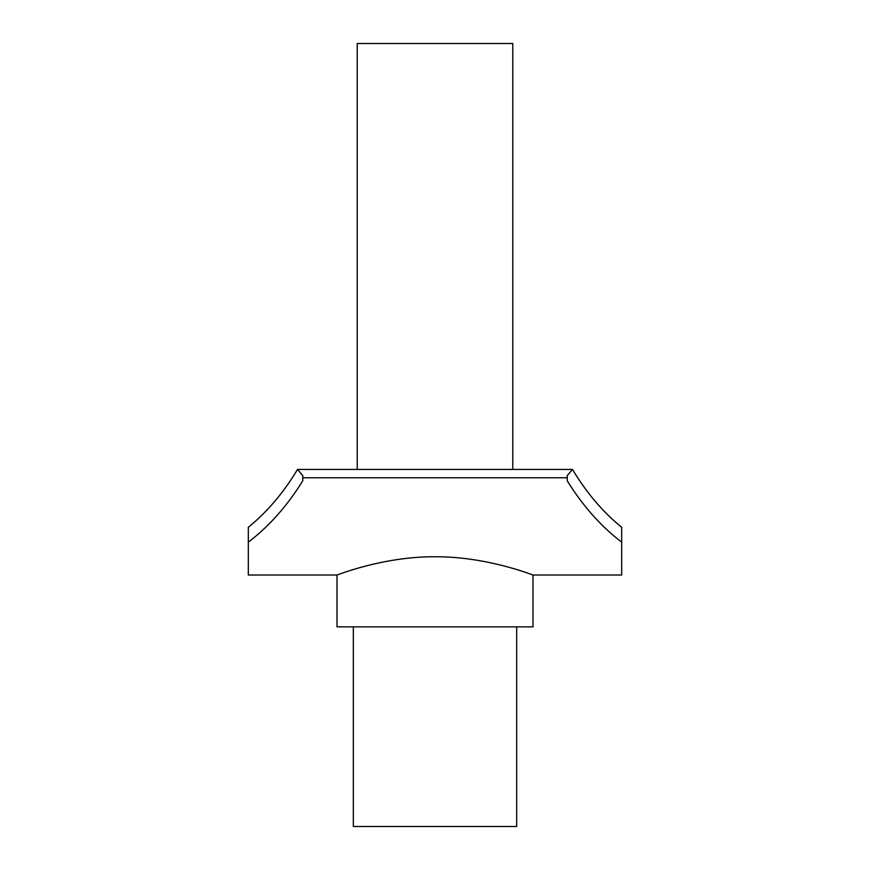 <?xml version="1.0" encoding="UTF-8"?>
<svg xmlns="http://www.w3.org/2000/svg" width="870" height="870" viewBox="0 0 870 870"><rect width="100%" height="100%" fill="white"/><g stroke="black" fill="none" stroke-linecap="round" stroke-linejoin="round"><path stroke-width="1.3" d="M512.778 469.43L357.222 469.43L357.222 43.5L512.778 43.5L512.778 469.43L572.471 469.43C586.478 492.724 602.877 512.017 621.68 527.307L621.68 542.162C600.887 526.296 582.748 505.84 567.229 480.784L567.229 475.596L572.471 469.43M516.671 626.857L516.671 826.5L353.329 826.5L353.329 626.857M435 556.756C382.289 556.452 335.95 575.646 336.994 575.005C335.95 575.646 382.289 556.452 435 556.756C487.711 556.452 534.049 575.646 533.005 575.005C534.049 575.646 487.711 556.452 435 556.756M621.68 542.162L621.68 575.005L533.005 575.005L533.005 626.857L336.994 626.857L336.994 575.005L248.32 575.005L248.32 527.307C267.123 512.017 283.522 492.724 297.529 469.43L302.771 475.596L302.771 480.784C287.252 505.84 269.113 526.296 248.32 542.162M357.222 469.43L297.529 469.43M567.229 477.76L302.771 477.76"/></g></svg>
